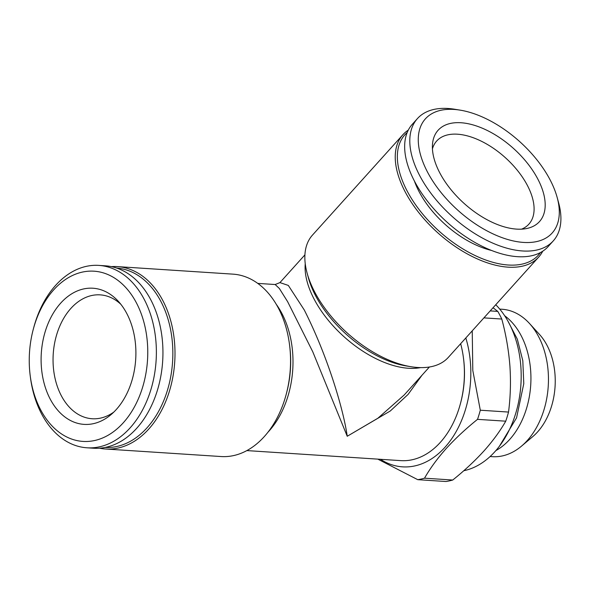 <?xml version="1.0" encoding="UTF-8"?>
<svg xmlns="http://www.w3.org/2000/svg" width="590" height="590" viewBox="0 0 590 590"><rect width="100%" height="100%" fill="white"/><g stroke="black" fill="none" stroke-linecap="round" stroke-linejoin="round"><path stroke-width="0.89" d="M465.82 337.959A89.872 62.297 93.7 0 1 451.188 439.476A89.872 62.297 93.7 0 1 380.447 459.3M377.807 459.131L417.742 479.67L445.966 481.514A102.815 71.272 93.7 0 0 452.744 480.031L424.52 478.188A102.815 71.272 93.7 0 1 417.742 479.67M424.52 478.188C430.14 468.357 437.389 458.445 446.276 448.459C455.384 438.495 465.798 428.79 477.524 419.35L505.748 421.186C500.128 431.025 492.879 440.937 483.992 450.915C474.891 460.901 464.478 470.606 452.744 480.031M483.911 317.877L501.788 319.043C505.947 334.471 508.654 350.077 509.9 365.859C510.947 381.634 510.49 397.033 508.528 412.063L480.304 410.22A102.815 71.272 93.7 0 1 477.524 419.35M480.304 410.22L472.804 370.491L472.236 330.835M542.712 251.222A91.391 49.494 -138 0 1 538.685 257.078A91.391 49.494 -138 0 1 508.034 267.152A91.391 49.494 -138 0 1 419.033 212.909A91.391 49.494 -138 0 1 402.889 134.734A91.391 49.494 -138 0 1 408.287 130.125M540.433 252.564A89.872 48.668 -138 0 1 508.27 265.013A89.872 48.668 -138 0 1 418.981 209.398A89.872 48.668 -138 0 1 407.189 132.529M414.394 180.99A73.167 39.626 42 0 0 419.018 191.521A73.167 39.626 42 0 0 491.485 250.44M33.283 329.279L33.718 327.634A91.391 63.351 93.7 0 1 55.637 285.354A91.391 63.351 93.7 0 1 98.832 265.397A91.391 63.351 93.7 0 1 156.099 360.719A91.391 63.351 93.7 0 1 86.936 447.788A91.391 63.351 93.7 0 1 30.459 377.622L30.238 375.933A85.299 59.125 93.7 0 1 33.283 329.279A85.299 59.125 93.7 0 1 53.742 289.815A85.299 59.125 93.7 0 1 141.091 313.393A85.299 59.125 93.7 0 1 107.786 435.427A85.299 59.125 93.7 0 1 30.238 375.933M98.832 265.397L105.403 265.825A91.391 63.351 93.7 0 1 162.67 361.146A91.391 63.351 93.7 0 1 93.508 448.223L86.936 447.788M508.528 412.063A102.815 71.272 93.7 0 1 505.748 421.186M432.433 148.857A62.068 33.615 -138 0 1 436.666 141.04A62.068 33.615 -138 0 1 457.486 134.203A62.068 33.615 -138 0 1 517.932 171.041A62.068 33.615 -138 0 1 528.898 224.134A62.068 33.615 -138 0 1 521.567 229.156M402.889 134.734L312.494 235.071A91.391 49.494 42 0 0 307.125 273.148A91.391 49.494 42 0 0 314.662 291.954A91.391 49.494 42 0 0 410.987 366.715A91.391 49.494 42 0 0 417.639 367.481A91.391 49.494 42 0 0 448.297 357.415L538.685 257.078M304.256 309.942C328.615 358.071 343.822 411.488 347.23 436.261L312.774 351.795L287.632 301.689L279.358 288.503L275.169 284.528L279.933 282.595L288.311 285.42L304.256 309.942M279.815 282.728L304.912 254.865M105.558 449.005L221.103 456.542A91.391 63.351 -86.3 0 0 264.291 436.585A91.391 63.351 -86.3 0 0 286.216 394.304A91.391 63.351 -86.3 0 0 289.476 344.317A91.391 63.351 -86.3 0 0 232.998 274.144L117.454 266.614A91.391 63.351 93.7 0 1 172.759 329.515A91.391 63.351 93.7 0 1 148.754 429.055A91.391 63.351 93.7 0 1 105.558 449.005A91.391 63.351 93.7 0 1 99.562 448.201M557.174 197.488L558.634 202.827A91.391 49.494 -138 0 1 553.258 240.904A91.391 49.494 -138 0 1 452.228 216.508A91.391 49.494 -138 0 1 417.454 118.561A91.391 49.494 -138 0 1 448.112 108.486A91.391 49.494 -138 0 1 454.765 109.261L460.229 110.153A85.299 46.197 -138 0 1 557.174 197.488A85.299 46.197 -138 0 1 512.024 240.639A85.299 46.197 -138 0 1 424.564 165.982A85.299 46.197 -138 0 1 454.02 109.43A85.299 46.197 -138 0 1 460.229 110.153M422.005 375.218L408.103 394.4L390.292 410.994L347.23 436.261L377.932 418.199L404.202 394.983L429.402 367.01M113.841 412.063A62.068 43.026 93.7 0 1 92.129 418.745A62.068 43.026 93.7 0 1 54.568 376.029A62.068 43.026 93.7 0 1 70.874 308.423A62.068 43.026 93.7 0 1 100.212 294.867A62.068 43.026 93.7 0 1 120.869 304.315M246.863 450.59L400.757 460.628A83.773 58.071 -86.3 0 0 440.354 442.338A83.773 58.071 -86.3 0 0 460.443 403.575A83.773 58.071 -86.3 0 0 463.43 357.754A83.773 58.071 -86.3 0 0 460.657 343.69M553.258 240.904L548.117 246.613A91.391 49.494 -138 0 1 447.087 222.216A91.391 49.494 -138 0 1 412.314 124.269L417.454 118.561M493.034 307.759L497.79 311.402A102.815 71.272 93.7 0 1 501.788 319.043M497.79 311.402L490.194 310.901M499.723 309.101L501.95 309.241A73.875 51.205 93.7 0 1 529.51 323.504L539.452 334.412A61.567 42.672 93.7 0 1 532.785 436.6L521.516 446.121A73.875 51.205 93.7 0 1 492.333 456.682L490.106 456.535M460.443 403.575L460.665 402.756A80.727 55.962 -86.3 0 0 463.541 358.595L463.43 357.754M495.755 304.735A91.391 63.351 93.7 0 1 494.944 451.63A91.391 63.351 93.7 0 1 463.77 470.731M60.696 303.12A68.226 47.296 93.7 0 1 118.398 301.394A68.226 47.296 93.7 0 1 111.009 414.637A68.226 47.296 93.7 0 1 48.365 395.322A68.226 47.296 93.7 0 1 60.696 303.12M111.407 266.636A91.391 63.351 93.7 0 1 117.454 266.614M116.813 268.096A89.872 62.297 93.7 0 1 170.716 330.289A89.872 62.297 93.7 0 1 147.035 427.794A89.872 62.297 93.7 0 1 105.116 447.449M509.753 364.023A91.391 63.351 93.7 0 1 509.9 365.859A91.391 63.351 93.7 0 1 510.018 367.636M504.656 315.739A73.875 51.205 93.7 0 1 530.712 385.152A73.875 51.205 93.7 0 1 495.866 450.598M529.51 323.504A73.875 51.205 93.7 0 1 521.516 446.121M460.982 122.742A68.226 36.949 -138 0 1 534.503 173.261A68.226 36.949 -138 0 1 526.641 228.529A68.226 36.949 -138 0 1 464.057 203.38A68.226 36.949 -138 0 1 432.536 143.746A68.226 36.949 -138 0 1 460.982 122.742M289.476 344.317L289.668 345.806A86.007 59.62 93.7 0 1 286.6 392.851L286.216 394.304M420.567 367.607A83.773 45.371 -138 0 1 343.97 336.676A83.773 45.371 -138 0 1 305.244 263.708M276.29 304.337A83.773 58.071 93.7 0 1 268.937 431.157A83.773 58.071 93.7 0 1 267.949 432.234M410.987 366.715L406.156 365.925A86.007 46.581 -138 0 1 315.51 295.568A86.007 46.581 -138 0 1 308.408 277.868L307.125 273.148M257.764 283.392L275.169 284.528M507.606 320.525L517.327 339.169L522.806 360.704L523.78 383.677L516.56 417.838L499.406 446.224"/></g></svg>
